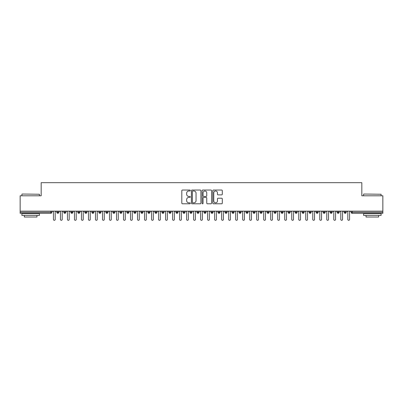 <?xml version="1.0" encoding="UTF-8"?>
<svg xmlns="http://www.w3.org/2000/svg" width="403" height="403" viewBox="0 0 403 403"><rect width="100%" height="100%" fill="white"/><g stroke="black" fill="none" stroke-linecap="round" stroke-linejoin="round"><path stroke-width="0.6" d="M190.287 190.513A0.484 0.484 0 0 0 189.803 190.03L182.494 190.03A0.69 0.69 0 0 0 181.808 190.72L181.808 203.102A0.69 0.69 0 0 0 182.494 203.787L189.803 203.787A0.484 0.484 0 0 0 190.287 203.308A0.484 0.484 0 0 0 189.803 202.825L188.861 202.825A2.201 2.201 0 0 1 186.66 200.623L186.66 199.591A2.201 2.201 0 0 1 188.861 197.389L189.803 197.389A0.484 0.484 0 0 0 190.287 196.911A0.484 0.484 0 0 0 189.803 196.427L188.861 196.427A2.201 2.201 0 0 1 186.66 194.226L186.66 193.193A2.201 2.201 0 0 1 188.861 190.992L189.803 190.992A0.484 0.484 0 0 0 190.287 190.513M221.605 194.881A0.69 0.69 0 0 0 222.295 194.191L222.295 190.72A0.69 0.69 0 0 0 221.605 190.03L213.489 190.03A0.69 0.69 0 0 0 212.799 190.72L212.799 203.102A0.69 0.69 0 0 0 213.489 203.787L221.605 203.787A0.69 0.69 0 0 0 222.295 203.102L222.295 198.906A0.69 0.69 0 0 0 221.605 198.216L218.129 198.216A0.69 0.69 0 0 0 217.444 198.906L217.444 200.986A1.839 1.839 0 0 1 215.605 202.825A1.839 1.839 0 0 1 213.761 200.986L213.761 192.836A1.839 1.839 0 0 1 215.605 190.992A1.839 1.839 0 0 1 217.444 192.836L217.444 194.191A0.69 0.69 0 0 0 218.129 194.881L221.605 194.881M20.15 211.137L382.85 211.137L382.85 195.787L361.823 195.787L361.823 182.68L41.177 182.68L41.177 195.787L20.15 195.787L20.15 212.26L50.793 212.26L50.793 211.137M200.901 190.72A0.69 0.69 0 0 0 200.21 190.03L192.09 190.03A0.69 0.69 0 0 0 191.405 190.72L191.405 203.102A0.69 0.69 0 0 0 192.09 203.787L200.21 203.787A0.69 0.69 0 0 0 200.901 203.102L200.901 190.72M202.79 190.03L210.91 190.03A0.69 0.69 0 0 1 211.595 190.72L211.595 203.102A0.69 0.69 0 0 1 210.91 203.787L207.434 203.787A0.69 0.69 0 0 1 206.744 203.102L206.744 198.08A0.69 0.69 0 0 0 206.059 197.389L203.752 197.389A0.69 0.69 0 0 0 203.067 198.08L203.067 203.308A0.484 0.484 0 0 1 202.583 203.787A0.484 0.484 0 0 1 202.099 203.308L202.099 190.72A0.69 0.69 0 0 1 202.79 190.03M51.846 212.26L50.793 212.26L50.793 213.308A1.053 1.053 0 0 0 51.846 212.26L51.846 211.137L51.846 212.26A1.053 1.053 0 0 1 50.793 213.308L20.15 213.308L20.15 212.26M382.85 211.137L382.85 213.308L352.207 213.308A1.053 1.053 0 0 1 351.154 212.26L351.154 211.137M57.841 211.137L57.841 213.308A1.053 1.053 0 0 1 56.788 212.26L56.788 211.137L56.788 212.26A1.053 1.053 0 0 0 57.841 213.308A1.053 1.053 0 0 0 58.853 212.26L58.853 211.137M64.848 211.137L64.848 213.308A1.053 1.053 0 0 1 63.795 212.26L63.795 211.137L63.795 212.26A1.053 1.053 0 0 0 64.848 213.308A1.053 1.053 0 0 0 65.865 212.26L65.865 211.137M71.855 211.137L71.855 213.308A1.053 1.053 0 0 1 70.807 212.26L70.807 211.137L70.807 212.26A1.053 1.053 0 0 0 71.855 213.308A1.053 1.053 0 0 0 72.872 212.26L72.872 211.137M78.867 211.137L78.867 213.308A1.053 1.053 0 0 1 77.814 212.26L77.814 211.137L77.814 212.26A1.053 1.053 0 0 0 78.867 213.308A1.053 1.053 0 0 0 79.88 212.26L79.88 211.137M85.874 211.137L85.874 213.308A1.053 1.053 0 0 1 84.821 212.26L84.821 211.137L84.821 212.26A1.053 1.053 0 0 0 85.874 213.308A1.053 1.053 0 0 0 86.892 212.26L86.892 211.137M92.881 211.137L92.881 213.308A1.053 1.053 0 0 1 91.834 212.26L91.834 211.137L91.834 212.26A1.053 1.053 0 0 0 92.881 213.308A1.053 1.053 0 0 0 93.899 212.26L93.899 211.137M99.894 211.137L99.894 213.308A1.053 1.053 0 0 1 98.841 212.26L98.841 211.137L98.841 212.26A1.053 1.053 0 0 0 99.894 213.308A1.053 1.053 0 0 0 100.906 212.26L100.906 211.137M106.901 211.137L106.901 213.308A1.053 1.053 0 0 1 105.848 212.26L105.848 211.137L105.848 212.26A1.053 1.053 0 0 0 106.901 213.308A1.053 1.053 0 0 0 107.918 212.26L107.918 211.137M113.908 211.137L113.908 213.308A1.053 1.053 0 0 1 112.855 212.26L112.855 211.137L112.855 212.26A1.053 1.053 0 0 0 113.908 213.308A1.053 1.053 0 0 0 114.926 212.26L114.926 211.137M120.915 211.137L120.915 213.308A1.053 1.053 0 0 1 119.867 212.26L119.867 211.137L119.867 212.26A1.053 1.053 0 0 0 120.915 213.308A1.053 1.053 0 0 0 121.933 212.26L121.933 211.137M127.927 211.137L127.927 213.308A1.053 1.053 0 0 1 126.874 212.26L126.874 211.137L126.874 212.26A1.053 1.053 0 0 0 127.927 213.308A1.053 1.053 0 0 0 128.945 212.26L128.945 211.137M134.934 211.137L134.934 213.308A1.053 1.053 0 0 1 133.882 212.26L133.882 211.137L133.882 212.26A1.053 1.053 0 0 0 134.934 213.308A1.053 1.053 0 0 0 135.952 212.26L135.952 211.137M141.942 211.137L141.942 213.308A1.053 1.053 0 0 1 140.894 212.26A1.053 1.053 0 0 0 141.942 213.308A1.053 1.053 0 0 1 140.894 212.26L140.894 211.137M142.959 211.137L142.959 212.26A1.053 1.053 0 0 1 141.942 213.308A1.053 1.053 0 0 0 142.959 212.26L140.894 212.26M148.954 213.308A1.053 1.053 0 0 1 147.901 212.26L147.901 211.137L147.901 212.26A1.053 1.053 0 0 0 148.954 213.308A1.053 1.053 0 0 0 149.966 212.26L149.966 211.137L149.966 212.26A1.053 1.053 0 0 1 148.954 213.308L148.954 212.26L149.966 212.26M155.961 211.137L155.961 213.308A1.053 1.053 0 0 1 154.908 212.26L154.908 211.137L154.908 212.26A1.053 1.053 0 0 0 155.961 213.308A1.053 1.053 0 0 0 156.979 212.26L156.979 211.137M162.968 211.137L162.968 213.308A1.053 1.053 0 0 1 161.92 212.26L161.92 211.137L161.92 212.26A1.053 1.053 0 0 0 162.968 213.308A1.053 1.053 0 0 0 163.986 212.26L163.986 211.137M169.98 211.137L169.98 212.26L168.928 212.26L168.928 211.137L168.928 212.26A1.053 1.053 0 0 0 169.98 213.308A1.053 1.053 0 0 0 170.993 212.26L170.993 211.137L170.993 212.26A1.053 1.053 0 0 1 169.98 213.308A1.053 1.053 0 0 1 168.928 212.26A1.053 1.053 0 0 0 169.98 213.308L169.98 212.26L170.993 212.26M176.988 211.137L176.988 213.308A1.053 1.053 0 0 1 175.935 212.26L175.935 211.137L175.935 212.26A1.053 1.053 0 0 0 176.988 213.308A1.053 1.053 0 0 0 178.005 212.26L178.005 211.137M183.995 211.137L183.995 213.308A1.053 1.053 0 0 1 182.947 212.26L182.947 211.137L182.947 212.26A1.053 1.053 0 0 0 183.995 213.308A1.053 1.053 0 0 0 185.012 212.26L185.012 211.137M191.007 211.137L191.007 213.308A1.053 1.053 0 0 1 189.954 212.26L189.954 211.137L189.954 212.26A1.053 1.053 0 0 0 191.007 213.308A1.053 1.053 0 0 0 192.019 212.26L192.019 211.137M198.014 211.137L198.014 213.308A1.053 1.053 0 0 1 196.961 212.26L196.961 211.137M199.032 211.137L199.032 212.26A1.053 1.053 0 0 1 198.014 213.308A1.053 1.053 0 0 0 199.032 212.26L196.961 212.26A1.053 1.053 0 0 0 198.014 213.308M205.021 213.308A1.053 1.053 0 0 1 203.968 212.26L203.968 211.137L203.968 212.26A1.053 1.053 0 0 0 205.021 213.308A1.053 1.053 0 0 0 206.039 212.26L206.039 211.137L206.039 212.26A1.053 1.053 0 0 1 205.021 213.308L205.021 212.26L206.039 212.26M212.028 211.137L212.028 213.308A1.053 1.053 0 0 1 210.981 212.26L210.981 211.137M213.046 211.137L213.046 212.26A1.053 1.053 0 0 1 212.028 213.308A1.053 1.053 0 0 0 213.046 212.26L210.981 212.26A1.053 1.053 0 0 0 212.028 213.308M219.041 211.137L219.041 213.308A1.053 1.053 0 0 1 217.988 212.26L217.988 211.137M220.053 211.137L220.053 212.26L220.053 211.137M226.048 211.137L226.048 213.308A1.053 1.053 0 0 1 224.995 212.26A1.053 1.053 0 0 0 226.048 213.308A1.053 1.053 0 0 1 224.995 212.26L224.995 211.137M227.065 211.137L227.065 212.26L227.065 211.137M233.055 211.137L233.055 213.308A1.053 1.053 0 0 1 232.007 212.26L232.007 211.137M234.072 211.137L234.072 212.26L234.072 211.137M240.067 211.137L240.067 213.308A1.053 1.053 0 0 1 239.014 212.26L239.014 211.137M241.08 211.137L241.08 212.26A1.053 1.053 0 0 1 240.067 213.308A1.053 1.053 0 0 0 241.08 212.26L239.014 212.26A1.053 1.053 0 0 0 240.067 213.308M247.074 211.137L247.074 213.308A1.053 1.053 0 0 1 246.021 212.26L246.021 211.137M248.092 211.137L248.092 212.26L248.092 211.137M254.081 211.137L254.081 213.308A1.053 1.053 0 0 1 253.034 212.26L253.034 211.137M255.099 211.137L255.099 212.26L255.099 211.137M261.094 211.137L261.094 213.308A1.053 1.053 0 0 1 260.041 212.26L260.041 211.137M262.106 211.137L262.106 212.26L262.106 211.137M268.101 211.137L268.101 213.308A1.053 1.053 0 0 1 267.048 212.26L267.048 211.137M269.118 211.137L269.118 212.26A1.053 1.053 0 0 1 268.101 213.308A1.053 1.053 0 0 0 269.118 212.26L267.048 212.26A1.053 1.053 0 0 0 268.101 213.308M275.108 211.137L275.108 213.308A1.053 1.053 0 0 1 274.055 212.26L274.055 211.137L274.055 212.26A1.053 1.053 0 0 0 275.108 213.308A1.053 1.053 0 0 0 276.126 212.26L276.126 211.137M282.115 211.137L282.115 213.308A1.053 1.053 0 0 1 281.067 212.26L281.067 211.137M283.133 211.137L283.133 212.26L283.133 211.137M289.127 211.137L289.127 213.308A1.053 1.053 0 0 1 288.074 212.26A1.053 1.053 0 0 0 289.127 213.308A1.053 1.053 0 0 1 288.074 212.26L288.074 211.137M290.145 211.137L290.145 212.26L290.145 211.137M296.134 211.137L296.134 213.308A1.053 1.053 0 0 1 295.082 212.26L295.082 211.137L295.082 212.26A1.053 1.053 0 0 0 296.134 213.308A1.053 1.053 0 0 0 297.152 212.26L297.152 211.137M303.142 211.137L303.142 213.308A1.053 1.053 0 0 1 302.094 212.26A1.053 1.053 0 0 0 303.142 213.308A1.053 1.053 0 0 1 302.094 212.26L302.094 211.137M304.159 211.137L304.159 212.26A1.053 1.053 0 0 1 303.142 213.308A1.053 1.053 0 0 0 304.159 212.26L302.094 212.26M310.154 211.137L310.154 213.308A1.053 1.053 0 0 1 309.101 212.26L309.101 211.137L309.101 212.26A1.053 1.053 0 0 0 310.154 213.308A1.053 1.053 0 0 0 311.166 212.26L311.166 211.137M317.161 211.137L317.161 213.308A1.053 1.053 0 0 1 316.108 212.26L316.108 211.137M318.179 211.137L318.179 212.26L318.179 211.137M324.168 211.137L324.168 213.308A1.053 1.053 0 0 1 323.12 212.26A1.053 1.053 0 0 0 324.168 213.308A1.053 1.053 0 0 1 323.12 212.26L323.12 211.137M325.186 211.137L325.186 212.26L325.186 211.137M331.18 211.137L331.18 213.308A1.053 1.053 0 0 1 330.128 212.26L330.128 211.137M332.193 211.137L332.193 212.26L332.193 211.137M338.188 211.137L338.188 213.308A1.053 1.053 0 0 1 337.135 212.26L337.135 211.137M339.205 211.137L339.205 212.26A1.053 1.053 0 0 1 338.188 213.308A1.053 1.053 0 0 0 339.205 212.26L337.135 212.26A1.053 1.053 0 0 0 338.188 213.308M345.195 211.137L345.195 213.308A1.053 1.053 0 0 1 344.147 212.26A1.053 1.053 0 0 0 345.195 213.308A1.053 1.053 0 0 1 344.147 212.26L344.147 211.137M346.212 211.137L346.212 212.26A1.053 1.053 0 0 1 345.195 213.308A1.053 1.053 0 0 0 346.212 212.26L344.147 212.26M148.954 211.137L148.954 212.26L147.901 212.26M205.021 211.137L205.021 212.26L203.968 212.26M219.041 213.308A1.053 1.053 0 0 0 220.053 212.26A1.053 1.053 0 0 1 219.041 213.308A1.053 1.053 0 0 1 217.988 212.26L220.053 212.26M226.048 213.308A1.053 1.053 0 0 0 227.065 212.26A1.053 1.053 0 0 1 226.048 213.308M233.055 213.308A1.053 1.053 0 0 0 234.072 212.26A1.053 1.053 0 0 1 233.055 213.308A1.053 1.053 0 0 1 232.007 212.26L234.072 212.26M247.074 213.308A1.053 1.053 0 0 0 248.092 212.26A1.053 1.053 0 0 1 247.074 213.308A1.053 1.053 0 0 1 246.021 212.26L248.092 212.26M254.081 213.308A1.053 1.053 0 0 0 255.099 212.26A1.053 1.053 0 0 1 254.081 213.308A1.053 1.053 0 0 1 253.034 212.26L255.099 212.26M261.094 213.308A1.053 1.053 0 0 0 262.106 212.26A1.053 1.053 0 0 1 261.094 213.308A1.053 1.053 0 0 1 260.041 212.26L262.106 212.26M282.115 213.308A1.053 1.053 0 0 0 283.133 212.26A1.053 1.053 0 0 1 282.115 213.308A1.053 1.053 0 0 1 281.067 212.26L283.133 212.26M289.127 213.308A1.053 1.053 0 0 0 290.145 212.26A1.053 1.053 0 0 1 289.127 213.308M317.161 213.308A1.053 1.053 0 0 0 318.179 212.26A1.053 1.053 0 0 1 317.161 213.308A1.053 1.053 0 0 1 316.108 212.26L318.179 212.26M324.168 213.308A1.053 1.053 0 0 0 325.186 212.26A1.053 1.053 0 0 1 324.168 213.308M331.18 213.308A1.053 1.053 0 0 0 332.193 212.26A1.053 1.053 0 0 1 331.18 213.308A1.053 1.053 0 0 1 330.128 212.26L332.193 212.26M352.207 213.308A1.053 1.053 0 0 1 351.154 212.26A1.053 1.053 0 0 0 352.207 213.308L352.207 212.26L382.85 212.26M192.851 190.992A0.484 0.484 0 0 0 192.367 191.475L192.367 202.346A0.484 0.484 0 0 0 192.851 202.825L193.848 202.825A2.201 2.201 0 0 0 196.049 200.623L196.049 193.193A2.201 2.201 0 0 0 193.848 190.992L192.851 190.992M206.744 192.866A1.839 1.839 0 0 0 204.905 191.027A1.839 1.839 0 0 0 203.067 192.866L203.067 195.742A0.69 0.69 0 0 0 203.752 196.427L206.059 196.427A0.69 0.69 0 0 0 206.744 195.742L206.744 192.866M52.566 211.137L53.443 212.013L53.443 219.444A0.877 0.877 0 0 0 54.319 220.32A0.877 0.877 0 0 0 55.196 219.444L55.196 212.013L56.067 211.137M59.573 211.137L60.45 212.013L60.45 219.444A0.877 0.877 0 0 0 61.327 220.32A0.877 0.877 0 0 0 62.203 219.444L62.203 212.013L63.08 211.137M66.581 211.137L67.457 212.013L67.457 219.444A0.877 0.877 0 0 0 68.334 220.32A0.877 0.877 0 0 0 69.21 219.444L69.21 212.013L70.087 211.137M73.593 211.137L74.469 212.013L74.469 219.444A0.877 0.877 0 0 0 75.346 220.32A0.877 0.877 0 0 0 76.217 219.444L76.217 212.013L77.094 211.137M80.6 211.137L81.477 212.013L81.477 219.444A0.877 0.877 0 0 0 82.353 220.32A0.877 0.877 0 0 0 83.23 219.444L83.23 212.013L84.106 211.137M22.115 194.034L39.423 194.246L22.115 194.034M30.663 215.414L21.903 215.414L21.903 213.661L39.423 213.661L39.423 215.414L30.663 215.414M36.97 215.414L36.97 217.026L24.356 217.026L24.356 215.414M363.788 194.034L381.097 194.246L363.788 194.034M372.337 215.414L363.577 215.414L363.577 213.661L381.097 213.661L381.097 215.414L372.337 215.414M378.644 215.414L378.644 217.026L366.03 217.026L366.03 215.414M87.607 211.137L88.484 212.013L88.484 219.444A0.877 0.877 0 0 0 89.36 220.32A0.877 0.877 0 0 0 90.237 219.444L90.237 212.013L91.113 211.137M94.619 211.137L95.496 212.013L95.496 219.444A0.877 0.877 0 0 0 96.367 220.32A0.877 0.877 0 0 0 97.244 219.444L97.244 212.013L98.12 211.137M101.627 211.137L102.503 212.013L102.503 219.444A0.877 0.877 0 0 0 103.38 220.32A0.877 0.877 0 0 0 104.256 219.444L104.256 212.013L105.133 211.137M108.634 211.137L109.51 212.013L109.51 219.444A0.877 0.877 0 0 0 110.387 220.32A0.877 0.877 0 0 0 111.263 219.444L111.263 212.013L112.14 211.137M115.646 211.137L116.517 212.013L116.517 219.444A0.877 0.877 0 0 0 117.394 220.32A0.877 0.877 0 0 0 118.27 219.444L118.27 212.013L119.147 211.137M122.653 211.137L123.53 212.013L123.53 219.444A0.877 0.877 0 0 0 124.406 220.32A0.877 0.877 0 0 0 125.283 219.444L125.283 212.013L126.154 211.137M129.66 211.137L130.537 212.013L130.537 219.444A0.877 0.877 0 0 0 131.413 220.32A0.877 0.877 0 0 0 132.29 219.444L132.29 212.013L133.166 211.137M136.667 211.137L137.544 212.013L137.544 219.444A0.877 0.877 0 0 0 138.42 220.32A0.877 0.877 0 0 0 139.297 219.444L139.297 212.013L140.173 211.137M143.68 211.137L144.556 212.013L144.556 219.444A0.877 0.877 0 0 0 145.433 220.32A0.877 0.877 0 0 0 146.304 219.444L146.304 212.013L147.181 211.137M150.687 211.137L151.563 212.013L151.563 219.444A0.877 0.877 0 0 0 152.44 220.32A0.877 0.877 0 0 0 153.316 219.444L153.316 212.013L154.193 211.137M157.694 211.137L158.57 212.013L158.57 219.444A0.877 0.877 0 0 0 159.447 220.32A0.877 0.877 0 0 0 160.323 219.444L160.323 212.013L161.2 211.137M164.706 211.137L165.583 212.013L165.583 219.444A0.877 0.877 0 0 0 166.454 220.32A0.877 0.877 0 0 0 167.331 219.444L167.331 212.013L168.207 211.137M171.713 211.137L172.59 212.013L172.59 219.444A0.877 0.877 0 0 0 173.466 220.32A0.877 0.877 0 0 0 174.343 219.444L174.343 212.013L175.219 211.137M178.72 211.137L179.597 212.013L179.597 219.444A0.877 0.877 0 0 0 180.473 220.32A0.877 0.877 0 0 0 181.35 219.444L181.35 212.013L182.227 211.137M185.733 211.137L186.604 212.013L186.604 219.444A0.877 0.877 0 0 0 187.481 220.32A0.877 0.877 0 0 0 188.357 219.444L188.357 212.013L189.234 211.137M192.74 211.137L193.616 212.013L193.616 219.444A0.877 0.877 0 0 0 194.493 220.32A0.877 0.877 0 0 0 195.369 219.444L195.369 212.013L196.246 211.137M199.747 211.137L200.623 212.013L200.623 219.444A0.877 0.877 0 0 0 201.5 220.32A0.877 0.877 0 0 0 202.377 219.444L202.377 212.013L203.253 211.137M206.754 211.137L207.631 212.013L207.631 219.444A0.877 0.877 0 0 0 208.507 220.32A0.877 0.877 0 0 0 209.384 219.444L209.384 212.013L210.26 211.137M213.766 211.137L214.643 212.013L214.643 219.444A0.877 0.877 0 0 0 215.519 220.32A0.877 0.877 0 0 0 216.396 219.444L216.396 212.013L217.267 211.137M220.773 211.137L221.65 212.013L221.65 219.444A0.877 0.877 0 0 0 222.527 220.32A0.877 0.877 0 0 0 223.403 219.444L223.403 212.013L224.28 211.137M227.781 211.137L228.657 212.013L228.657 219.444A0.877 0.877 0 0 0 229.534 220.32A0.877 0.877 0 0 0 230.41 219.444L230.41 212.013L231.287 211.137M234.793 211.137L235.669 212.013L235.669 219.444A0.877 0.877 0 0 0 236.546 220.32A0.877 0.877 0 0 0 237.417 219.444L237.417 212.013L238.294 211.137M241.8 211.137L242.677 212.013L242.677 219.444A0.877 0.877 0 0 0 243.553 220.32A0.877 0.877 0 0 0 244.43 219.444L244.43 212.013L245.306 211.137M248.807 211.137L249.684 212.013L249.684 219.444A0.877 0.877 0 0 0 250.56 220.32A0.877 0.877 0 0 0 251.437 219.444L251.437 212.013L252.313 211.137M255.819 211.137L256.696 212.013L256.696 219.444A0.877 0.877 0 0 0 257.567 220.32A0.877 0.877 0 0 0 258.444 219.444L258.444 212.013L259.32 211.137M262.827 211.137L263.703 212.013L263.703 219.444A0.877 0.877 0 0 0 264.58 220.32A0.877 0.877 0 0 0 265.456 219.444L265.456 212.013L266.333 211.137M269.834 211.137L270.71 212.013L270.71 219.444A0.877 0.877 0 0 0 271.587 220.32A0.877 0.877 0 0 0 272.463 219.444L272.463 212.013L273.34 211.137M276.846 211.137L277.717 212.013L277.717 219.444A0.877 0.877 0 0 0 278.594 220.32A0.877 0.877 0 0 0 279.47 219.444L279.47 212.013L280.347 211.137M283.853 211.137L284.73 212.013L284.73 219.444A0.877 0.877 0 0 0 285.606 220.32A0.877 0.877 0 0 0 286.483 219.444L286.483 212.013L287.354 211.137M290.86 211.137L291.737 212.013L291.737 219.444A0.877 0.877 0 0 0 292.613 220.32A0.877 0.877 0 0 0 293.49 219.444L293.49 212.013L294.366 211.137M297.867 211.137L298.744 212.013L298.744 219.444A0.877 0.877 0 0 0 299.62 220.32A0.877 0.877 0 0 0 300.497 219.444L300.497 212.013L301.373 211.137M304.88 211.137L305.756 212.013L305.756 219.444A0.877 0.877 0 0 0 306.633 220.32A0.877 0.877 0 0 0 307.504 219.444L307.504 212.013L308.381 211.137M311.887 211.137L312.763 212.013L312.763 219.444A0.877 0.877 0 0 0 313.64 220.32A0.877 0.877 0 0 0 314.516 219.444L314.516 212.013L315.393 211.137M318.894 211.137L319.77 212.013L319.77 219.444A0.877 0.877 0 0 0 320.647 220.32A0.877 0.877 0 0 0 321.523 219.444L321.523 212.013L322.4 211.137M325.906 211.137L326.783 212.013L326.783 219.444A0.877 0.877 0 0 0 327.654 220.32A0.877 0.877 0 0 0 328.531 219.444L328.531 212.013L329.407 211.137M332.913 211.137L333.79 212.013L333.79 219.444A0.877 0.877 0 0 0 334.666 220.32A0.877 0.877 0 0 0 335.543 219.444L335.543 212.013L336.419 211.137M339.92 211.137L340.797 212.013L340.797 219.444A0.877 0.877 0 0 0 341.673 220.32A0.877 0.877 0 0 0 342.55 219.444L342.55 212.013L343.427 211.137M346.933 211.137L347.804 212.013L347.804 219.444A0.877 0.877 0 0 0 348.681 220.32A0.877 0.877 0 0 0 349.557 219.444L349.557 212.013L350.434 211.137M352.207 211.137L352.207 212.26L351.154 212.26M56.788 212.26A1.053 1.053 0 0 0 57.841 213.308A1.053 1.053 0 0 0 58.853 212.26L56.788 212.26M63.795 212.26A1.053 1.053 0 0 0 64.848 213.308A1.053 1.053 0 0 0 65.865 212.26L63.795 212.26M70.807 212.26A1.053 1.053 0 0 0 71.855 213.308A1.053 1.053 0 0 0 72.872 212.26L70.807 212.26M77.814 212.26A1.053 1.053 0 0 0 78.867 213.308A1.053 1.053 0 0 0 79.88 212.26L77.814 212.26M84.821 212.26A1.053 1.053 0 0 0 85.874 213.308A1.053 1.053 0 0 0 86.892 212.26L84.821 212.26M91.834 212.26L93.899 212.26A1.053 1.053 0 0 1 92.881 213.308M98.841 212.26A1.053 1.053 0 0 0 99.894 213.308A1.053 1.053 0 0 0 100.906 212.26L98.841 212.26M105.848 212.26L107.918 212.26A1.053 1.053 0 0 1 106.901 213.308M112.855 212.26A1.053 1.053 0 0 0 113.908 213.308A1.053 1.053 0 0 0 114.926 212.26L112.855 212.26M119.867 212.26A1.053 1.053 0 0 0 120.915 213.308A1.053 1.053 0 0 0 121.933 212.26L119.867 212.26M126.874 212.26A1.053 1.053 0 0 0 127.927 213.308A1.053 1.053 0 0 0 128.945 212.26L126.874 212.26M133.882 212.26A1.053 1.053 0 0 0 134.934 213.308A1.053 1.053 0 0 0 135.952 212.26L133.882 212.26M154.908 212.26L156.979 212.26A1.053 1.053 0 0 1 155.961 213.308M161.92 212.26A1.053 1.053 0 0 0 162.968 213.308A1.053 1.053 0 0 0 163.986 212.26L161.92 212.26M175.935 212.26L178.005 212.26A1.053 1.053 0 0 1 176.988 213.308M182.947 212.26A1.053 1.053 0 0 0 183.995 213.308A1.053 1.053 0 0 0 185.012 212.26L182.947 212.26M189.954 212.26L192.019 212.26A1.053 1.053 0 0 1 191.007 213.308M224.995 212.26L227.065 212.26M274.055 212.26L276.126 212.26A1.053 1.053 0 0 1 275.108 213.308M288.074 212.26L290.145 212.26M295.082 212.26A1.053 1.053 0 0 0 296.134 213.308A1.053 1.053 0 0 0 297.152 212.26L295.082 212.26M309.101 212.26L311.166 212.26A1.053 1.053 0 0 1 310.154 213.308M323.12 212.26L325.186 212.26M21.903 195.787L21.903 194.246M25.898 213.661L25.898 213.308M35.429 213.661L35.429 213.308M39.423 195.787L39.423 194.246M363.577 195.787L363.577 194.246M367.571 213.661L367.571 213.308M377.102 213.661L377.102 213.308M381.097 195.787L381.097 194.246"/></g></svg>
